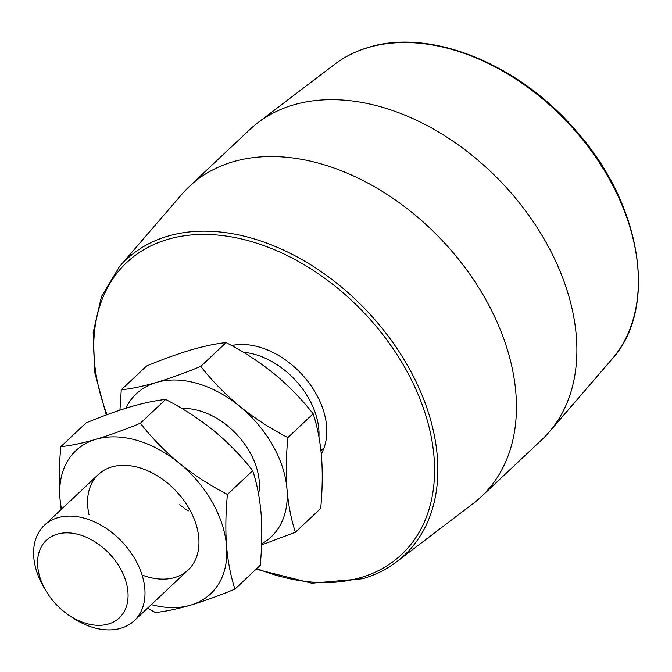 <?xml version="1.0" encoding="UTF-8"?>
<svg xmlns="http://www.w3.org/2000/svg" width="672" height="672" viewBox="0 0 672 672"><rect width="100%" height="100%" fill="white"/><g stroke="black" fill="none" stroke-linecap="round" stroke-linejoin="round"><path stroke-width="1.01" d="M232.898 161.809A212.999 147.034 46.7 0 1 465.368 268.094A212.999 147.034 46.7 0 1 481.337 496.625A212.999 147.034 46.7 0 1 473.214 503.504L396.665 561.733A202.936 140.078 46.7 0 0 393.448 343.35A202.936 140.078 46.7 0 0 167.706 236.191A202.936 140.078 46.7 0 0 119.28 266.902L182.078 194.04A212.999 147.034 46.7 0 1 189.437 186.354A212.999 147.034 46.7 0 1 232.898 161.809M189.437 186.354L249.875 129.486A212.999 147.034 46.7 0 1 257.998 122.615A212.999 147.034 46.7 0 1 293.336 104.95A212.999 147.034 46.7 0 1 521.17 205.145A212.999 147.034 46.7 0 1 549.133 432.079A212.999 147.034 46.7 0 1 541.775 439.765L481.337 496.625M231.613 345.559A73.735 50.896 46.7 0 1 305.659 378.664A73.735 50.896 46.7 0 1 321.283 453.776M243.373 352.288A69.636 48.065 46.7 0 1 255.209 354.505A69.636 48.065 46.7 0 1 318.94 436.859M86.36 623.49A53.248 36.758 -133.3 0 0 127.94 592.032A53.248 36.758 -133.3 0 0 79.288 534.694A53.248 36.758 -133.3 0 0 41.681 546.193A53.248 36.758 -133.3 0 0 46.343 591.503A53.248 36.758 -133.3 0 0 68.216 614.746A53.248 36.758 -133.3 0 0 86.36 623.49M46.343 591.503L44.402 588.269A65.537 45.242 46.7 0 1 44.394 525.269A65.537 45.242 46.7 0 1 84.949 518.356A65.537 45.242 46.7 0 1 137.97 564.707A65.537 45.242 46.7 0 1 134.207 620.735A65.537 45.242 46.7 0 1 93.652 627.648A65.537 45.242 46.7 0 1 71.324 616.879L68.216 614.746M179.71 504.731A65.537 45.242 -133.3 0 0 188.286 510.938M258.594 494.281A65.537 45.242 -133.3 0 0 227.707 426.006A65.537 45.242 -133.3 0 0 181.843 408.5M261.61 543.875A98.305 67.864 -133.3 0 0 287.003 489.258A98.305 67.864 -133.3 0 0 239.702 406.325A98.305 67.864 -133.3 0 0 156.408 382.435A98.305 67.864 -133.3 0 0 125.857 408.223M119.944 410.13L121.271 389.802C131.292 388.769 143.002 386.308 156.408 382.435C170.092 378.328 184.884 372.968 200.794 366.366L226.078 342.586C216.09 343.61 204.38 346.072 190.94 349.944C177.299 354.043 162.498 359.402 146.555 366.013L121.271 389.802M226.078 342.586C243.13 351.338 259.182 361.754 274.235 373.834C288.868 386.005 301.837 399.319 313.144 413.792L287.86 437.581C270.614 428.694 254.562 418.278 239.702 406.325C224.91 393.994 211.94 380.68 200.794 366.366M287.86 437.581C286.129 455.818 285.844 473.046 287.003 489.258C288.414 505.277 291.211 519.599 295.403 532.224L261.568 544.975M313.144 413.792C317.335 426.46 320.141 440.782 321.544 456.767C322.703 473.021 322.417 490.241 320.687 508.444L295.403 532.224M142.061 575.014A65.537 45.242 -133.3 0 0 197.45 554.148A65.537 45.242 -133.3 0 0 167.261 482.874A65.537 45.242 -133.3 0 0 108.419 468.098A65.537 45.242 -133.3 0 0 88.99 514.559M151.334 604.624A98.305 67.864 -133.3 0 0 190.571 605.161A98.305 67.864 -133.3 0 0 226.565 546.118A98.305 67.864 -133.3 0 0 179.256 463.193A98.305 67.864 -133.3 0 0 95.962 439.303A98.305 67.864 -133.3 0 0 59.968 498.338A98.305 67.864 -133.3 0 0 61.522 509.158M61.169 509.485L59.968 498.338C58.808 482.093 59.094 464.864 60.833 446.662C70.846 445.628 82.564 443.176 95.962 439.303C109.645 435.187 124.446 429.836 140.356 423.234L165.64 399.445C155.644 400.478 143.934 402.931 130.502 406.812C116.852 410.911 102.06 416.262 86.117 422.881L60.833 446.662M165.64 399.445C182.683 408.198 198.736 418.622 213.797 430.702C228.421 442.865 241.391 456.187 252.706 470.66L227.422 494.441C210.168 485.562 194.116 475.138 179.256 463.193C164.472 450.862 151.502 437.539 140.356 423.234M227.422 494.441C225.683 512.686 225.397 529.906 226.565 546.118C227.968 562.136 230.773 576.458 234.956 589.092C219.013 595.703 204.212 601.062 190.571 605.161C177.139 609.042 165.421 611.495 155.434 612.52L147.504 608.227M252.706 470.66C256.897 483.319 259.694 497.641 261.097 513.626C262.256 529.88 261.971 547.109 260.24 565.303L234.956 589.092M334.547 64.378C344.568 56.776 355.925 51.097 368.609 47.351C430.231 27.871 519.246 63.966 576.19 130.99C641.911 204.54 658.535 308.137 611.932 359.218A202.936 140.078 -133.3 0 0 585.287 143.01A202.936 140.078 -133.3 0 0 368.222 47.552A202.936 140.078 -133.3 0 0 334.547 64.378L257.998 122.615M256.805 568.537A200.483 138.39 -133.3 0 0 360.612 577.626A200.483 138.39 -133.3 0 0 404.603 367.122A200.483 138.39 -133.3 0 0 167.689 239.383A200.483 138.39 -133.3 0 0 107.041 414.683M256.133 569.167L311.749 583.212L362.603 578.76C375.295 575.014 386.644 569.344 396.665 561.733M611.932 359.218L549.133 432.079M106.277 414.968L94.811 372.792L93.164 332.556L101.464 296.562L119.28 266.902M134.207 620.735L188.177 569.965M320.964 450.668L324.047 447.762M44.394 525.269L98.356 474.499"/></g></svg>
